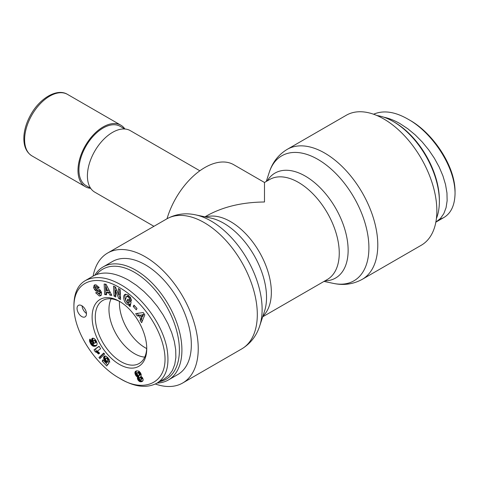 <?xml version="1.0" encoding="UTF-8"?>
<svg xmlns="http://www.w3.org/2000/svg" width="479" height="479" viewBox="0 0 479 479"><rect width="100%" height="100%" fill="white"/><g stroke="black" fill="none" stroke-linecap="round" stroke-linejoin="round"><path stroke-width="0.72" d="M90.687 188.331A35.524 20.507 -60 0 1 85.346 186.714A35.524 20.507 -60 0 1 85.346 145.7A35.524 20.507 -60 0 1 120.864 125.193A35.524 20.507 -60 0 1 124.941 129.013M346.275 115.259A75.041 43.326 60 0 1 421.316 158.579A75.041 43.326 60 0 1 421.31 245.23L362.244 279.335A75.041 43.326 -120 0 0 362.244 192.684A75.041 43.326 -120 0 0 287.202 149.364L346.275 115.259M204.976 216.831L206.76 215.801C222.855 206.808 242.093 202.204 264.486 201.994L264.486 182.475L233.692 164.692A57.725 33.326 120 0 0 167.027 218.747M155.37 384.02A75.041 43.326 -120 0 0 182.697 382.996A75.041 43.326 -120 0 0 198.24 348.64A75.041 43.326 -120 0 0 165.483 273.126A75.041 43.326 -120 0 0 107.655 253.02A75.041 43.326 -120 0 0 93.118 276.102M146.682 348.55A36.41 21.022 60 0 1 119.475 301.435A36.41 21.022 60 0 0 119.433 303.141A36.41 21.022 60 0 0 146.682 348.55M199.845 170.787L130.282 130.629A35.524 20.507 120 0 0 94.764 151.136A35.524 20.507 120 0 0 94.764 192.151L153.921 226.31M124.797 129.001L120.199 126.342A34.189 19.741 120 0 0 86.01 146.083A34.189 19.741 120 0 0 86.01 185.565L90.609 188.217M439.369 201.449L439.369 200A63.497 36.661 -120 0 0 394.468 122.235L393.211 121.51A65.27 37.685 60 0 1 439.369 201.449A65.27 37.685 60 0 1 436.411 218.502M376.973 115.541A65.27 37.685 60 0 1 393.211 121.51M455.05 191.69C455.122 164.686 431.537 132.018 409.539 120.055L407.97 119.151C430.573 131.42 455.068 165.171 455.05 193.504C454.775 205.407 450.943 213.472 443.56 217.7L439.339 219.556M373.578 114.224C383.445 110.008 394.882 111.637 407.892 119.109M383.703 117.163C389.002 118.265 394.474 120.439 400.121 123.684L407.755 128.719L415.191 134.868L422.227 141.964L428.675 149.825L434.369 158.244L439.159 166.997L442.913 175.847L445.536 184.565L446.955 192.923L447.135 200.689L446.075 207.67L443.794 213.676L440.357 218.544L435.854 222.148M96.632 274.455A63.497 36.661 60 0 1 165.836 305.135A63.497 36.661 60 0 1 159.585 381.649M157.22 383.02A65.27 37.685 -120 0 0 168.392 379.973A65.27 37.685 -120 0 0 168.392 304.602A65.27 37.685 -120 0 0 103.123 266.917A65.27 37.685 -120 0 0 94.812 275.209M103.123 266.917L112.541 261.48A65.27 37.685 60 0 1 177.811 299.165A65.27 37.685 60 0 1 177.811 374.536L168.392 379.973M144.748 357.1A36.117 20.854 60 0 1 108.961 309.428A36.117 20.854 60 0 1 111.11 298.836M82.077 305.883A6.658 3.844 -120 0 0 86.454 313.458M81.753 316.559A6.658 3.844 60 0 1 77.4 310.685A6.658 3.844 60 0 1 78.424 305.351A6.658 3.844 60 0 1 85.082 309.195A6.658 3.844 60 0 1 85.082 316.888A6.658 3.844 60 0 1 81.753 316.559M146.724 347.281A36.38 21.004 60 0 1 139.365 363.369A36.38 21.004 60 0 1 102.811 342.467A36.38 21.004 60 0 1 102.991 300.357A36.38 21.004 60 0 1 120.594 302.033M146.748 348.64A38.631 22.303 -120 0 0 146.742 348.203A38.631 22.303 -120 0 0 119.81 301.554A38.631 22.303 -120 0 0 92.118 316.811A38.631 22.303 -120 0 0 119.307 364.339A38.631 22.303 -120 0 0 146.748 348.64M119.433 287.55C138.221 298.088 158.22 322.672 163.632 347.526C171.554 382.571 144.598 394.367 119.439 378.188C97.53 366.357 73.76 333.438 73.922 306.518C73.922 279.52 97.465 274.138 119.433 287.55M136.635 370.824L138.952 371.117L140.634 373.039L141.257 374.859L140.904 376.243L142.443 377.626L143.131 379.272L143.077 380.458L142.377 381.356L141.065 381.781L139.593 381.541L137.862 379.793L137.359 378.117L137.581 377.009L135.743 375.44L134.892 372.949L135.234 371.59L136.635 370.824M127.707 299.153L131.114 301.962L130.138 306.638L128.887 305.608L128.887 304.746C125.103 305.608 121.612 296.028 125.097 294.351L128.276 294.968L131.252 299.303A4.048 2.335 60 0 1 131.33 300.908L129.468 299.489A1.641 0.946 -120 0 0 129.144 298.064L127.761 296.645L126.516 296.513L125.588 299.387C126.079 301.459 127.013 302.578 128.384 302.74L129.079 302.231L127.36 300.812L127.707 299.153M118.63 294.801L118.355 288.568L120.139 289.49L120.582 299.483L118.756 298.537L115.523 290.627L115.81 297.016L114.02 296.094L113.577 286.101L115.481 287.083L118.63 294.801L119.888 294.076L119.672 289.25M106.566 294.789L104.679 294.579L104.153 284.023L106.009 284.227L111.823 295.363L109.913 295.154L108.817 292.968L106.404 292.705L106.566 294.789M137.275 316.008L135.707 313.607L143.263 312.553L144.808 314.919L141.652 322.702L140.06 320.271L140.724 318.798L138.718 315.727L137.275 316.008L138.527 315.284L139.97 315.002L140.245 315.421M95.986 284.807L99.189 287.717L97.71 288.071L95.656 286.897L95.249 287.562A0.874 0.503 -120 0 0 96.087 288.795L98.446 289.118A3.281 1.892 60 0 1 100.303 290.292L101.578 292.753L101.285 295.22L100.734 295.687L99.327 296.034L95.68 292.717L97.189 292.352L99.488 293.621L99.919 292.483A0.874 0.503 -120 0 0 99.105 291.537L96.692 291.208A3.281 1.892 60 0 1 95.381 290.567L93.579 287.723L94.147 285.209L95.986 284.807M92.285 342.275L91.573 339.407L92.633 338.168L94.417 338.611L96.387 341.258L97.123 343.617L96.866 345.072L95.92 345.952L94.255 346.341L92.537 345.874L91.07 344.461L89.675 341.611L89.699 339.509L90.046 339.054L91.447 341.611L91.249 342.719L92.112 343.599L93.555 343.659L92.285 342.275L93.213 341.737L94.477 343.209L96.71 342.048M105.314 361.411L103.626 358.292L103.65 357.232L104.32 356.178L105.991 356.16L107.673 357.52L109.422 360.094L109.733 362.316L107.727 360.442L107.2 358.591L106.081 358.274L105.614 359.208L105.907 360.37L107.38 361.364L108.889 363.304L106.715 365.98L102.225 361.16L102.877 359.789L105.913 363.052L106.518 362.298L105.314 361.411L106.296 360.849M97.83 351.466L99.638 353.191L98.506 353.993L96.752 352.412L95.291 351.879L94.022 349.826L99.069 346.263L100.62 348.772L97.315 351.101L97.83 351.466M98.961 357.591L103.703 353.035L104.656 354.059L99.931 358.627L98.961 357.591L100.219 356.867L100.949 357.645M133.282 306.524L133.988 305.141L137.012 308.464L136.305 309.853L133.282 306.524L134.539 305.8L136.994 308.5M119.439 378.188L121.007 379.093C134.689 386.99 146.55 388.415 156.585 383.374C166.656 377.284 170.033 365.154 166.71 346.994C161.022 320.99 140.323 295.669 121.001 284.831C107.242 276.928 95.375 275.503 85.418 280.556C78.035 284.777 74.209 292.825 73.922 304.698L73.922 306.518M156.591 383.38L164.441 378.847L168.979 375.273L172.452 370.423L174.763 364.435L175.859 357.46L175.703 349.688L174.302 341.323L171.692 332.588L167.943 323.72L163.153 314.948L157.459 306.512L150.999 298.627L143.951 291.507L136.503 285.346L128.851 280.305C114.649 272.395 102.781 270.964 93.261 276.018L85.412 280.55M103.937 353.292L100.219 356.867M99.135 346.377L95.279 349.101L96.548 351.149L98.722 352.239M94.022 349.826L95.279 349.101M95.291 351.879L96.548 351.149M95.321 351.879L96.578 351.155M95.788 351.963L97.045 351.239M96.267 352.149L97.518 351.424M96.752 352.412L98.009 351.688M97.069 352.628L98.321 351.903M97.506 352.999L98.758 352.275M97.997 353.448L99.219 352.742M105.152 361.238L106.134 360.669M105.793 361.825L106.811 361.238M106.021 361.998L107.176 361.328M106.518 362.298L107.613 361.663M107.655 361.723L105.913 363.052L107.613 364.872M102.225 361.16L103.476 360.436M106.081 358.274L107.607 357.454M106.41 358.16L107.619 357.46M106.739 358.238L107.775 357.639M107.2 358.591L108.14 358.047M107.416 358.855L108.35 358.316M107.703 359.466L108.751 358.861M107.781 359.885L108.967 359.202M109.02 359.298L109.434 360.136M107.727 360.442L108.984 359.717M104.021 356.442L104.835 355.975M105.141 355.939L104.883 357.568L105.625 359.495M103.793 356.813L105.051 356.083M103.65 357.232L104.907 356.508M103.584 357.735L104.841 357.005M103.626 358.292L104.883 357.568M103.763 358.903L105.021 358.178M103.781 358.975L105.039 358.25M104.015 359.567L105.266 358.843M104.314 360.148L105.572 359.418M104.697 360.699L105.775 360.076M95.321 343.006L95.531 342.06L94.728 340.797L95.806 340.18M95.01 341.042L95.992 340.479M95.656 339.934L93.429 340.838L93.213 341.749M94.728 340.797L94.309 340.623L95.566 339.898M94.309 340.623L93.836 340.635L95.093 339.91L93.429 340.838M95.525 342.659L96.692 341.982M95.537 342.623L96.68 341.958M95.531 342.06L96.489 341.509M95.375 341.599L96.291 341.066M91.986 341.701L93.285 341.06M92.657 342.814L93.471 342.347M93.058 343.239L93.8 342.808M93.555 343.659L94.393 343.174M89.699 339.509L90.148 339.246M89.549 339.922L90.286 339.497M89.531 340L90.315 339.551M89.495 340.527L90.525 339.928M89.555 341.138L90.794 340.419M90.83 340.491L91.285 341.802M89.675 341.611L90.932 340.886M89.902 342.234L91.154 341.503M90.214 342.964L91.178 342.407M90.357 343.251L91.255 342.736M90.699 343.892L91.693 343.317M92.267 343.641L94.201 345.359L96.59 345.455M91.07 344.461L92.327 343.736M91.471 344.964L92.728 344.239M91.896 345.389L93.154 344.664M92.339 345.748L93.597 345.024M92.537 345.874L93.794 345.149M92.944 346.083L94.201 345.359M93.357 346.233L94.614 345.503M93.794 346.317L95.052 345.593M94.255 346.341L95.507 345.616M94.734 346.305L95.986 345.581M95.225 346.209L96.483 345.485M95.507 346.125L96.489 345.563M95.92 345.952L96.267 345.754M91.914 338.605L92.687 338.162M93.034 338.12L92.788 339.174L93.243 340.976M91.705 338.97L92.962 338.246M91.573 339.407L92.83 338.683M91.537 339.898L92.788 339.174M91.585 340.467L92.842 339.743M91.734 341.066L92.992 340.341M94.147 285.209L94.603 284.945M95.058 284.813L94.83 286.999L96.638 289.843A3.281 1.892 -120 0 0 97.95 290.484L100.362 290.813A0.874 0.503 60 0 1 100.889 291.166M94.483 289.609L95.734 288.885M101.165 291.705A0.874 0.503 60 0 1 101.177 291.759L100.74 292.891M99.327 296.034L101.261 295.25M97.111 292.37L100.584 295.309M96.914 286.173L99.015 287.334M97.71 288.071L98.967 287.346M143.682 314.29L140.197 315.445L141.401 317.284L142.658 316.559L143.682 314.29L140.197 315.445M141.401 317.284L142.425 315.014M137.287 313.386L138.527 315.284M138.718 315.727L139.97 315.002M141.449 317.26L141.976 318.074L141.317 319.547L142.311 321.074M140.724 318.798L141.976 318.074M140.06 320.271L141.317 319.547M105.997 287.34L106.242 290.561L107.691 290.717L108.943 289.993L107.254 286.616L105.997 287.34L107.691 290.717M104.679 294.579L106.5 293.92M106.404 292.705L107.661 291.974L110.068 292.244L111.344 294.453M108.817 292.968L110.068 292.244M109.913 295.154L111.17 294.429M105.452 284.167L105.937 293.855M114.894 286.783L115.277 295.369L115.744 295.609M114.02 296.094L115.277 295.369M115.523 290.627L116.66 289.969M118.756 294.729L120.013 297.812L120.522 298.076M118.756 298.537L120.013 297.812M128.653 299.932L130.336 301.507L129.911 301.902M127.36 300.812L128.617 300.088M129.079 302.231L130.336 301.507M127.426 295.986L130.174 296.992M130.522 297.573A1.641 0.946 60 0 1 130.725 298.764L131.216 299.177M129.462 299.501L130.719 298.77M128.887 304.746L130.138 304.021L130.45 305.135M125.773 294.106C123.187 296.687 126.761 304.812 130.138 304.021M128.887 305.608L130.144 304.883M138.868 375.787L140.449 374.794L140.275 373.267L138.964 371.908L137.245 372.74L137.281 374.392L138.383 375.71L140.449 374.794M139.197 375.518L140.533 374.5M139.281 375.225L139.239 374.62L140.497 373.895M139.239 374.62L139.018 373.991L140.275 373.267M139.018 373.991L138.635 373.339L139.886 372.608M138.635 373.339L138.239 372.919L139.491 372.195M138.239 372.919L137.707 372.632L138.964 371.908M137.707 372.632L138.706 371.902M140.892 379.853L142.383 378.733L142.065 377.53L140.892 376.775L139.634 377.5L139.299 378.608L140.024 379.715L140.724 379.925L142.383 378.733M141.125 379.464L142.395 378.482M141.137 379.206L140.946 378.524L142.203 377.799M140.946 378.524L142.065 377.53M140.808 378.254L140.359 377.709L141.61 376.985M140.359 377.709L141.431 376.871M140.173 377.596L139.634 377.5M135.419 371.381L136 371.045M135.234 371.59L136.479 370.872L136.15 371.836L136.455 373.572L137.431 375.314L138.832 376.284L138.712 378.051L139.497 379.679L140.85 380.811L142.802 380.973M135 372.027L136.258 371.303M134.898 372.56L136.15 371.836M134.892 372.949L136.15 372.219M134.982 373.602L136.24 372.878M135.198 374.297L136.455 373.572M135.365 374.728L136.623 374.003M135.743 375.44L136.994 374.716M136.174 376.039L137.431 375.314M136.353 376.237L137.611 375.512M136.844 376.656L138.102 375.931M137.389 376.937L138.647 376.213M137.581 377.009L138.832 376.284M137.407 377.536L138.665 376.811M137.359 378.081L138.617 377.35M137.359 378.117L138.617 377.386M137.455 378.781L138.712 378.051M137.701 379.47L138.952 378.745M137.862 379.793L139.114 379.069M138.245 380.404L139.497 379.679M138.706 380.925L139.964 380.2M139.251 381.344L140.509 380.613M139.593 381.541L140.85 380.811M140.054 381.697L141.311 380.973M140.545 381.775L141.802 381.05M141.065 381.781L142.317 381.05M141.521 381.703L142.778 380.979M141.958 381.571L142.491 381.266M67.491 94.375C57.312 88.022 40.116 97.866 30.896 114.487C26.89 121.564 24.573 128.623 23.95 135.671C23.297 145.365 25.974 152.106 31.967 155.903A35.524 20.507 -60 0 1 31.967 114.882A35.524 20.507 -60 0 1 67.491 94.375L120.864 125.193M266.276 181.439L269.246 172.368A72.167 41.667 60 0 1 353.963 197.468A72.167 41.667 60 0 1 333.342 283.382C343.641 285.598 353.274 284.251 362.244 279.335M324.93 280.88A60.593 34.985 -120 0 0 335.581 208.078A60.593 34.985 -120 0 0 267.21 180.9M264.486 182.475L269.575 179.535A57.725 33.326 60 0 1 327.301 212.862A57.725 33.326 60 0 1 327.301 279.514L262.696 316.811M195.63 214.867L210.706 218.035A60.593 34.985 60 0 1 266.534 297.417A60.593 34.985 60 0 1 264.516 311.242L259.726 325.882A72.167 41.667 -120 0 0 262.121 309.416A72.167 41.667 -120 0 0 195.63 214.867C185.331 212.652 175.697 213.999 166.728 218.915A75.041 43.326 60 0 1 224.555 239.021A75.041 43.326 60 0 1 257.307 314.535A75.041 43.326 60 0 1 241.769 348.892L182.697 382.996M262.929 316.104A57.725 33.326 -120 0 0 259.39 252.068A57.725 33.326 -120 0 0 205.707 216.987M93.579 287.723L94.83 286.999M95.381 290.567L96.638 289.843M96.692 291.208L97.95 290.484M99.105 291.537L100.362 290.813M99.919 292.483L101.177 291.759M95.83 293.052L96.938 292.412M97.536 287.693L98.794 286.969M129.144 298.064L130.396 297.345M129.468 299.489L130.725 298.764M31.967 155.903L85.346 186.714M269.246 172.368C272.473 162.339 278.461 154.669 287.202 149.364M323.996 281.418L333.342 283.382M259.726 325.882C256.493 335.911 250.511 343.581 241.769 348.892M166.728 218.915L107.655 253.02M435.71 222.232L443.56 217.7M100.716 292.909L99.458 293.633M96.932 286.155L95.68 286.885M129.923 301.896L128.665 302.626M127.588 295.872L126.336 296.597"/></g></svg>
